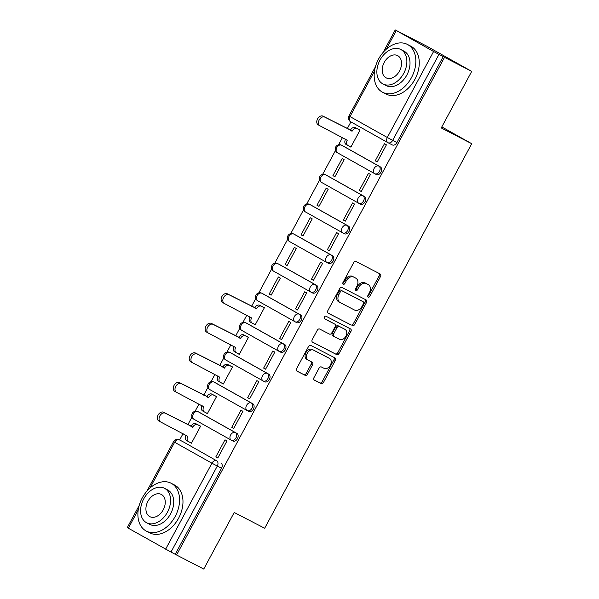 <?xml version="1.0" encoding="UTF-8"?>
<svg xmlns="http://www.w3.org/2000/svg" width="599" height="599" viewBox="0 0 599 599"><rect width="100%" height="100%" fill="white"/><g stroke="black" fill="none" stroke-linecap="round" stroke-linejoin="round"><path stroke-width="0.9" d="M368.19 297.149A1.483 1.056 119.3 0 0 369.838 296.325L380.492 276.536A2.119 1.512 119.3 0 0 380.185 273.998A2.119 1.512 119.3 0 0 380.155 273.975L356.016 261.493A2.119 1.512 119.3 0 0 353.665 262.669L343.01 282.458A1.483 1.056 119.3 0 0 343.22 284.24A1.483 1.056 119.3 0 0 343.249 284.248A1.483 1.056 119.3 0 0 344.889 283.432L346.267 280.871A6.769 4.829 119.3 0 1 353.769 277.127L355.784 278.168A6.769 4.829 119.3 0 1 355.881 278.221A6.769 4.829 119.3 0 1 356.862 286.344L355.484 288.913A1.483 1.056 119.3 0 0 355.694 290.687A1.483 1.056 119.3 0 0 355.716 290.702A1.483 1.056 119.3 0 0 357.363 289.879L358.741 287.318A6.769 4.829 119.3 0 1 366.244 283.574L368.25 284.615A6.769 4.829 119.3 0 1 368.355 284.675A6.769 4.829 119.3 0 1 369.336 292.799L367.958 295.359A1.483 1.056 119.3 0 0 368.168 297.134A1.483 1.056 119.3 0 0 368.19 297.149M367.726 296.378A1.483 1.056 119.3 0 0 368.52 295.592L379.174 275.795A2.119 1.512 119.3 0 0 379.107 273.436M342.785 283.477A1.483 1.056 119.3 0 0 343.571 282.691L344.949 280.13L346.267 280.871M355.259 289.931A1.483 1.056 119.3 0 0 356.046 289.137L357.423 286.577L358.741 287.318M231.424 440.272L232.794 440.984A4.313 3.025 -62.7 0 0 232.861 441.014A4.313 3.025 -62.7 0 0 237.504 438.618A4.313 3.025 -62.7 0 0 236.882 433.391L199.587 412.464A4.313 3.025 -62.7 0 0 199.527 412.426A4.313 3.025 -62.7 0 0 199.46 412.397M247.365 410.659L248.742 411.371A4.313 3.025 -62.7 0 0 248.802 411.408A4.313 3.025 -62.7 0 0 253.444 409.012A4.313 3.025 -62.7 0 0 252.823 403.778L215.528 382.851A4.313 3.025 -62.7 0 0 215.468 382.821A4.313 3.025 -62.7 0 0 215.4 382.783M263.305 381.054L264.683 381.765A4.313 3.025 -62.7 0 0 264.743 381.795A4.313 3.025 -62.7 0 0 269.385 379.399A4.313 3.025 -62.7 0 0 268.771 374.173L231.476 353.245A4.313 3.025 -62.7 0 0 231.409 353.208A4.313 3.025 -62.7 0 0 231.349 353.178M279.254 351.441L280.624 352.152A4.313 3.025 -62.7 0 0 280.691 352.19A4.313 3.025 -62.7 0 0 285.326 349.794A4.313 3.025 -62.7 0 0 284.712 344.56L247.417 323.632A4.313 3.025 -62.7 0 0 247.357 323.602A4.313 3.025 -62.7 0 0 247.29 323.565M295.195 321.835L296.565 322.547A4.313 3.025 -62.7 0 0 296.632 322.576A4.313 3.025 -62.7 0 0 301.275 320.18A4.313 3.025 -62.7 0 0 300.653 314.954L263.358 294.027A4.313 3.025 -62.7 0 0 263.298 293.989A4.313 3.025 -62.7 0 0 263.231 293.959M311.136 292.222L312.513 292.933A4.313 3.025 -62.7 0 0 312.573 292.971A4.313 3.025 -62.7 0 0 317.215 290.575A4.313 3.025 -62.7 0 0 316.601 285.341L279.306 264.414A4.313 3.025 -62.7 0 0 279.239 264.384A4.313 3.025 -62.7 0 0 279.171 264.346M327.076 262.617L328.454 263.328A4.313 3.025 -62.7 0 0 328.514 263.358A4.313 3.025 -62.7 0 0 333.156 260.962A4.313 3.025 -62.7 0 0 332.542 255.736L295.247 234.808A4.313 3.025 -62.7 0 0 295.18 234.771A4.313 3.025 -62.7 0 0 295.12 234.741M343.025 233.004L344.395 233.715A4.313 3.025 -62.7 0 0 344.462 233.752A4.313 3.025 -62.7 0 0 349.097 231.356A4.313 3.025 -62.7 0 0 348.483 226.123L311.188 205.195A4.313 3.025 -62.7 0 0 311.128 205.165A4.313 3.025 -62.7 0 0 311.061 205.128M358.966 203.398L360.336 204.109A4.313 3.025 -62.7 0 0 360.403 204.139A4.313 3.025 -62.7 0 0 365.046 201.743A4.313 3.025 -62.7 0 0 364.424 196.517L327.129 175.589A4.313 3.025 -62.7 0 0 327.069 175.552A4.313 3.025 -62.7 0 0 327.002 175.522M374.907 173.785L376.284 174.496A4.313 3.025 -62.7 0 0 376.344 174.534A4.313 3.025 -62.7 0 0 380.986 172.138A4.313 3.025 -62.7 0 0 380.372 166.904L343.077 145.976A4.313 3.025 -62.7 0 0 343.01 145.946A4.313 3.025 -62.7 0 0 342.942 145.909M314.011 377.557A2.119 1.512 119.3 0 0 314.31 380.095A2.119 1.512 119.3 0 0 314.348 380.118L321.116 383.615A2.119 1.512 119.3 0 0 323.467 382.447L335.298 360.463A2.119 1.512 119.3 0 0 334.998 357.925A2.119 1.512 119.3 0 0 334.961 357.91L310.821 345.428A2.119 1.512 119.3 0 0 308.478 346.596L296.64 368.58A2.119 1.512 119.3 0 0 296.947 371.118A2.119 1.512 119.3 0 0 296.977 371.133L305.161 375.363A2.119 1.512 119.3 0 0 307.504 374.195L312.566 364.791A2.119 1.512 119.3 0 0 312.266 362.245A2.119 1.512 119.3 0 0 312.229 362.23L308.171 360.134A5.661 4.036 119.3 0 1 308.088 360.089A5.661 4.036 119.3 0 1 307.302 353.238A5.661 4.036 119.3 0 1 313.539 350.168L329.435 358.382A5.661 4.036 119.3 0 1 329.517 358.427A5.661 4.036 119.3 0 1 330.304 365.285A5.661 4.036 119.3 0 1 324.066 368.348L321.416 366.977A2.119 1.512 119.3 0 0 319.072 368.153L314.011 377.557M374.502 71.064L350.003 116.565L387.298 137.493L433.594 51.507L395.235 29.95L426.51 46.026L471.713 71.386L441.253 127.946L471.727 143.7L264.676 528.243L234.202 512.489L203.75 569.05L176.555 554.996L444.518 57.332L438.962 54.404L392.667 140.383A4.313 3.025 117.3 0 1 388.055 142.734A4.313 3.025 117.3 0 1 387.987 142.697A4.313 3.077 119.3 0 1 387.92 142.667A4.313 4.313 0 0 0 388.055 142.734L392.293 144.921A4.313 3.025 117.3 0 1 392.225 144.891L388.115 142.764M471.713 71.386L444.518 57.332M352.317 325.676A2.119 1.512 119.3 0 0 354.66 324.508L366.498 302.525A2.119 1.512 119.3 0 0 366.191 299.987A2.119 1.512 119.3 0 0 366.161 299.964L342.022 287.483A2.119 1.512 119.3 0 0 339.67 288.658L327.84 310.641A2.119 1.512 119.3 0 0 328.14 313.18A2.119 1.512 119.3 0 0 328.177 313.195L350.999 324.935A2.119 1.512 119.3 0 0 353.343 323.767L365.18 301.784A2.119 1.512 119.3 0 0 365.113 299.425M312.304 341.969L335.403 353.904A2.119 1.512 119.3 0 0 337.746 352.736L349.584 330.753L350.902 331.494L339.064 353.477A2.119 1.512 119.3 0 1 336.72 354.645L312.573 342.164A2.119 1.512 119.3 0 1 312.543 342.149L312.573 342.164M333.553 323.423A2.119 1.512 119.3 0 0 333.523 323.408L334.841 324.141A2.119 1.512 119.3 0 1 335.141 326.68L331.786 332.924A2.119 1.512 119.3 0 1 329.443 334.092L319.649 329.031A2.119 1.512 119.3 0 0 317.305 330.199L312.236 339.611A2.119 1.512 119.3 0 0 312.543 342.149M334.841 324.141A2.119 1.512 119.3 0 0 334.804 324.126L324.613 318.855A1.483 1.056 119.3 0 1 324.591 318.848A1.483 1.056 119.3 0 1 324.381 317.051A1.483 1.056 119.3 0 1 326.013 316.25L350.565 328.933A2.119 1.512 119.3 0 1 350.595 328.956A2.119 1.512 119.3 0 1 350.902 331.494M183.519 442.002A4.313 3.025 117.3 0 1 183.579 442.04A4.313 3.025 117.3 0 1 183.646 442.069L216.703 460.811A4.313 3.025 117.3 0 1 217.295 466.082L171 552.061L127.273 527.614L139.163 505.534M350.902 121.889L347.24 128.68M342.508 137.47L338.562 144.793M335.485 150.506L322.621 174.406M319.544 180.112L306.681 204.012M303.603 209.725L290.732 233.625M287.662 239.33L274.791 263.231M271.714 268.944L258.85 292.844M255.773 298.549L251.58 306.336M246.848 315.126L242.909 322.449M239.832 328.162L235.639 335.949M230.907 344.739L226.961 352.062M223.891 357.768L219.698 365.555M214.966 374.345L211.02 381.668M207.943 387.381L203.75 395.168M199.018 403.958L195.079 411.273M192.002 416.986L187.809 424.773M183.077 433.564L179.618 439.988M176.555 554.996L171 552.061M433.594 51.507L438.962 54.404M348.903 145.991L350.894 147.062M348.888 146.021L350.864 147.137L360.059 130.05L358.03 129.04M375.244 160.817L377.22 161.925L386.415 144.838L384.438 143.73L375.244 160.817L377.258 161.857M359.295 190.422L361.272 191.53L370.474 174.451L368.497 173.343L359.295 190.422L361.309 191.463M332.939 175.634L334.916 176.742L344.118 159.663L342.141 158.555L332.939 175.634L334.953 176.675M343.354 220.035L345.331 221.143L354.533 204.057L352.556 202.949L343.354 220.035L345.368 221.076M316.998 205.24L318.975 206.356L328.17 189.269L326.193 188.161L316.998 205.24L319.012 206.281M327.413 249.641L329.39 250.749L338.585 233.67L336.608 232.562L327.413 249.641L329.428 250.682M301.057 234.853L303.034 235.961L312.229 218.882L310.252 217.766L301.057 234.853L303.072 235.894M311.473 279.254L313.449 280.362L322.644 263.275L320.667 262.167L311.473 279.254L313.487 280.295M285.109 264.459L287.086 265.574L296.288 248.488L294.311 247.38L285.109 264.459L287.123 265.499M295.524 308.859L297.501 309.968L306.703 292.889L304.726 291.78L295.524 308.859L297.538 309.9M269.168 294.072L271.145 295.18L280.347 278.101L278.37 276.985L269.168 294.072L271.182 295.112M279.583 338.472L281.56 339.581L290.755 322.494L288.778 321.386L279.583 338.472L281.597 339.513M253.242 323.647L255.204 324.793L264.399 307.706L262.369 306.695M253.227 323.677L255.241 324.718M263.642 368.078L265.619 369.186L274.814 352.107L272.837 350.999L263.642 368.078L265.656 369.119M237.301 353.26L239.263 354.398L248.458 337.319L246.429 336.309M237.286 353.29L239.301 354.331M247.694 397.691L249.678 398.799L258.873 381.713L256.896 380.605L247.694 397.691L249.708 398.732M221.36 382.866L223.315 384.011L232.517 366.925L230.488 365.914M221.338 382.896L223.352 383.937M231.753 427.297L233.73 428.405L242.932 411.326L240.955 410.218L231.753 427.297L233.767 428.337M205.412 412.479L207.374 413.617L216.576 396.538L214.539 395.527M205.397 412.509L207.411 413.55M215.812 456.91L217.789 458.018L226.984 440.931L225.007 439.823L215.812 456.91L217.826 457.95M191.47 443.155L189.456 442.114L191.433 443.23L200.628 426.144L198.598 425.133M471.727 143.7L441.815 126.913M175.237 554.255L221.533 468.276A4.313 3.025 -62.7 0 0 220.941 462.997M443.2 56.591L396.905 142.569A4.313 3.025 117.3 0 1 392.293 144.921M367.142 283.993A6.769 4.829 119.3 0 0 367.037 283.933A6.769 4.829 119.3 0 0 366.932 283.874L368.25 284.615M357.423 286.577A6.769 4.829 119.3 0 1 364.926 282.833L366.932 283.874M354.668 277.547A6.769 4.829 119.3 0 0 354.563 277.487A6.769 4.829 119.3 0 0 354.466 277.427L355.784 278.168M344.949 280.13A6.769 4.829 119.3 0 1 352.452 276.386L354.466 277.427M327.908 313L350.999 324.935M363.518 303.603A1.483 1.056 119.3 0 0 363.301 301.821A1.483 1.056 119.3 0 0 363.279 301.814L342.089 290.859A1.483 1.056 119.3 0 0 340.449 291.676L338.997 294.379A6.769 4.829 119.3 0 0 339.97 302.502A6.769 4.829 119.3 0 0 340.075 302.555L354.563 310.042A6.769 4.829 119.3 0 0 362.066 306.306L363.518 303.603M339.873 302.443L338.757 301.821A6.769 4.829 119.3 0 1 338.652 301.761A6.769 4.829 119.3 0 1 337.679 293.637L339.131 290.934A1.483 1.056 119.3 0 1 340.771 290.118L361.961 301.072M333.523 323.408A2.119 1.512 119.3 0 0 333.486 323.385L324.388 318.683M339.596 339.348A5.661 4.036 119.3 0 0 345.84 336.279A5.661 4.036 119.3 0 0 345.054 329.428A5.661 4.036 119.3 0 0 344.964 329.375L339.363 326.485A2.119 1.512 119.3 0 0 337.02 327.653L333.658 333.898A2.119 1.512 119.3 0 0 333.965 336.436A2.119 1.512 119.3 0 0 334.002 336.451L339.596 339.348M343.819 328.739A5.661 4.036 119.3 0 0 343.736 328.686A5.661 4.036 119.3 0 0 343.646 328.641L344.964 329.375M333.935 336.413L332.685 335.71A2.119 1.512 119.3 0 1 332.647 335.695A2.119 1.512 119.3 0 1 332.34 333.156L335.702 326.912A2.119 1.512 119.3 0 1 338.046 325.744L343.646 328.641M349.584 330.753A2.119 1.512 119.3 0 0 349.517 328.394M328.289 357.738A5.661 4.036 119.3 0 0 328.2 357.693A5.661 4.036 119.3 0 0 328.117 357.64L329.435 358.382M307.998 360.036L306.853 359.393A5.661 4.036 119.3 0 1 306.77 359.348A5.661 4.036 119.3 0 1 305.984 352.497A5.661 4.036 119.3 0 1 312.221 349.427L328.117 357.64M296.707 370.938L303.843 374.63A2.119 1.512 119.3 0 0 306.186 373.454L311.248 364.05A2.119 1.512 119.3 0 0 311.181 361.691M314.078 379.916L319.799 382.881A2.119 1.512 119.3 0 0 322.142 381.705L333.98 359.722A2.119 1.512 119.3 0 0 333.913 357.363M347.779 145.407L346.2 144.524A4.313 3.077 -60.7 0 1 346.132 144.486A4.313 3.077 -60.7 0 1 345.511 139.312L345.63 139.088M360.006 130.14L357.004 128.59A4.313 3.077 119.3 0 0 352.227 130.971L324.748 117.127A4.957 3.534 119.3 0 0 319.282 119.815A4.957 3.534 119.3 0 0 319.971 125.82A4.957 3.534 119.3 0 0 320.046 125.857L347.225 140.271A4.313 3.077 119.3 0 0 347.847 145.445A4.313 3.077 119.3 0 0 347.914 145.482L350.917 147.032M319.896 125.775L318.331 124.899A4.957 3.534 -60.7 0 1 318.256 124.862A4.957 3.534 -60.7 0 1 317.567 118.857A4.957 3.534 -60.7 0 1 323.033 116.169L350.52 130.013A4.313 3.077 -60.7 0 1 355.297 127.624L357.004 128.59M360.044 130.08L355.297 127.624M350.363 130.297L352.077 131.256M378.538 59.099A26.948 18.883 -62.7 0 0 382.634 92.283A26.948 18.883 -62.7 0 0 411.483 77.593A26.948 18.883 -62.7 0 0 407.387 44.408A26.948 18.883 -62.7 0 0 378.538 59.099M382.634 92.283L386.048 94.05A26.948 18.883 -62.7 0 0 414.897 79.353A26.948 18.883 -62.7 0 0 410.802 46.168L407.387 44.408M400.776 49.485L403.921 51.11A19.408 13.597 117.3 0 1 406.871 75.002A19.408 13.597 117.3 0 1 386.1 85.582L382.956 83.957A19.408 13.597 -62.7 0 0 403.726 73.377A19.408 13.597 -62.7 0 0 400.776 49.485A19.408 13.597 -62.7 0 0 380.006 60.065A19.408 13.597 -62.7 0 0 382.956 83.957M399.511 71.011A12.504 8.76 -62.7 0 0 397.609 55.61A12.504 8.76 -62.7 0 0 384.221 62.431A12.504 8.76 -62.7 0 0 386.123 77.833A12.504 8.76 -62.7 0 0 399.511 71.011M142.255 497.926A26.948 18.883 -62.7 0 0 146.351 531.111A26.948 18.883 -62.7 0 0 175.2 516.413A26.948 18.883 -62.7 0 0 171.104 483.228A26.948 18.883 -62.7 0 0 142.255 497.926M146.351 531.111L149.765 532.878A26.948 18.883 -62.7 0 0 178.614 518.18A26.948 18.883 -62.7 0 0 174.519 484.995L171.104 483.228M164.493 488.305L167.638 489.93A19.408 13.597 117.3 0 1 170.588 513.822A19.408 13.597 117.3 0 1 149.817 524.41L146.673 522.785A19.408 13.597 -62.7 0 0 167.443 512.197A19.408 13.597 -62.7 0 0 164.493 488.305A19.408 13.597 -62.7 0 0 143.723 498.892A19.408 13.597 -62.7 0 0 146.673 522.785M163.227 509.831A12.504 8.76 -62.7 0 0 161.326 494.437A12.504 8.76 -62.7 0 0 147.938 501.258A12.504 8.76 -62.7 0 0 149.84 516.652A12.504 8.76 -62.7 0 0 163.227 509.831M252.119 323.063L250.539 322.172A4.313 3.077 -60.7 0 1 250.472 322.142A4.313 3.077 -60.7 0 1 249.85 316.968L249.97 316.744M264.354 307.796L261.351 306.246A4.313 3.077 119.3 0 0 256.574 308.627L229.088 294.783A4.957 3.534 119.3 0 0 223.629 297.471A4.957 3.534 119.3 0 0 224.311 303.476A4.957 3.534 119.3 0 0 224.385 303.513L251.565 317.927A4.313 3.077 119.3 0 0 252.186 323.101A4.313 3.077 119.3 0 0 252.254 323.138L255.256 324.688M224.236 303.431L222.678 302.555A4.957 3.534 -60.7 0 1 222.596 302.517A4.957 3.534 -60.7 0 1 221.915 296.512A4.957 3.534 -60.7 0 1 227.38 293.824L254.86 307.669A4.313 3.077 -60.7 0 1 259.637 305.28L261.351 306.246M264.384 307.736L259.637 305.28M254.702 307.953L256.417 308.912M236.178 352.676L234.598 351.785A4.313 3.077 -60.7 0 1 234.531 351.748A4.313 3.077 -60.7 0 1 233.909 346.574L234.029 346.349M248.413 337.409L245.403 335.852A4.313 3.077 119.3 0 0 240.626 338.24L213.147 324.396A4.957 3.534 119.3 0 0 207.681 327.084A4.957 3.534 119.3 0 0 208.37 333.081A4.957 3.534 119.3 0 0 208.445 333.126L235.624 347.54A4.313 3.077 119.3 0 0 236.246 352.714A4.313 3.077 119.3 0 0 236.313 352.744L239.315 354.301M208.295 333.044L206.73 332.168A4.957 3.534 -60.7 0 1 206.655 332.123A4.957 3.534 -60.7 0 1 205.966 326.118A4.957 3.534 -60.7 0 1 211.432 323.43L238.919 337.274A4.313 3.077 -60.7 0 1 243.696 334.893L245.403 335.852M248.443 337.349L243.696 334.893M238.761 337.559L240.476 338.525M220.237 382.282L218.657 381.391A4.313 3.077 -60.7 0 1 218.59 381.361A4.313 3.077 -60.7 0 1 217.969 376.187L218.088 375.962M232.464 367.015L229.462 365.465A4.313 3.077 119.3 0 0 224.685 367.846L197.206 354.002A4.957 3.534 119.3 0 0 191.74 356.69A4.957 3.534 119.3 0 0 192.429 362.695A4.957 3.534 119.3 0 0 192.504 362.732L219.676 377.145A4.313 3.077 119.3 0 0 220.305 382.319A4.313 3.077 119.3 0 0 220.365 382.357L223.375 383.907M192.354 362.65L190.789 361.774A4.957 3.534 -60.7 0 1 190.714 361.736A4.957 3.534 -60.7 0 1 190.025 355.731A4.957 3.534 -60.7 0 1 195.491 353.043L222.97 366.887A4.313 3.077 -60.7 0 1 227.747 364.499L229.462 365.465M232.502 366.955L227.747 364.499M222.821 367.172L224.535 368.13M204.296 411.895L202.709 411.004A4.313 3.077 -60.7 0 1 202.642 410.966A4.313 3.077 -60.7 0 1 202.02 405.793L202.14 405.568M216.524 396.628L213.521 395.07A4.313 3.077 119.3 0 0 208.744 397.459L181.265 383.615A4.957 3.534 119.3 0 0 175.799 386.303A4.957 3.534 119.3 0 0 176.48 392.3A4.957 3.534 119.3 0 0 176.563 392.345L203.735 406.758A4.313 3.077 119.3 0 0 204.356 411.932A4.313 3.077 119.3 0 0 204.424 411.962L207.426 413.52M176.413 392.263L174.848 391.379A4.957 3.534 -60.7 0 1 174.773 391.342A4.957 3.534 -60.7 0 1 174.084 385.337A4.957 3.534 -60.7 0 1 179.55 382.649L207.029 396.493A4.313 3.077 -60.7 0 1 211.806 394.112L213.521 395.07M216.553 396.568L211.806 394.112M206.88 396.778L208.587 397.743M188.348 441.5L186.768 440.609A4.313 3.077 -60.7 0 1 186.701 440.579A4.313 3.077 -60.7 0 1 186.079 435.406L186.199 435.181M200.583 426.233L197.58 424.684A4.313 3.077 119.3 0 0 192.803 427.065L165.317 413.22A4.957 3.534 119.3 0 0 159.851 415.908A4.957 3.534 119.3 0 0 160.539 421.913A4.957 3.534 119.3 0 0 160.614 421.951L187.794 436.364A4.313 3.077 119.3 0 0 188.415 441.538A4.313 3.077 119.3 0 0 188.483 441.575L191.485 443.125M160.465 421.868L158.907 420.992A4.957 3.534 -60.7 0 1 158.825 420.955A4.957 3.534 -60.7 0 1 158.143 414.95A4.957 3.534 -60.7 0 1 163.602 412.262L191.088 426.106A4.313 3.077 -60.7 0 1 195.866 423.718L197.58 424.684M200.613 426.174L195.866 423.718M190.931 426.391L192.646 427.349M368.52 295.592L369.838 296.325M343.571 282.691L344.889 283.432M356.046 289.137L357.363 289.879M199.527 412.426L198.022 411.648A4.313 3.025 117.3 0 1 198.082 411.685L235.377 432.613A4.313 3.025 117.3 0 1 235.999 437.839A4.313 3.025 117.3 0 1 231.356 440.235A4.313 3.025 117.3 0 1 231.296 440.205A4.313 3.077 -60.7 0 1 231.229 440.168A4.313 3.077 -60.7 0 1 230.608 434.994A4.313 3.077 -60.7 0 1 235.377 432.613L236.882 433.391M199.587 412.464L198.082 411.685A4.313 3.077 119.3 0 0 193.312 414.066A4.313 3.077 -60.7 0 0 193.934 419.24A4.313 3.077 -60.7 0 0 194.001 419.278L231.162 440.13M215.468 382.821L213.963 382.042A4.313 3.025 117.3 0 1 214.03 382.072L251.325 403A4.313 3.025 117.3 0 1 251.939 408.233A4.313 3.025 117.3 0 1 247.297 410.629A4.313 3.025 117.3 0 1 247.237 410.592A4.313 3.077 -60.7 0 1 247.17 410.562A4.313 3.077 -60.7 0 1 246.548 405.388A4.313 3.077 -60.7 0 1 251.325 403L252.823 403.778M215.528 382.851L214.03 382.072A4.313 3.077 119.3 0 0 209.253 384.461A4.313 3.077 -60.7 0 0 209.875 389.635A4.313 3.077 -60.7 0 0 209.942 389.664L247.102 410.525M231.409 353.208L229.904 352.429A4.313 3.025 117.3 0 1 229.971 352.467L267.266 373.394A4.313 3.025 117.3 0 1 267.88 378.62A4.313 3.025 117.3 0 1 263.246 381.016A4.313 3.025 117.3 0 1 263.178 380.986A4.313 3.077 -60.7 0 1 263.111 380.949A4.313 3.077 -60.7 0 1 262.489 375.775A4.313 3.077 -60.7 0 1 267.266 373.394L268.771 374.173M231.476 353.245L229.971 352.467A4.313 3.077 119.3 0 0 225.194 354.848A4.313 3.077 -60.7 0 0 225.816 360.021A4.313 3.077 -60.7 0 0 225.883 360.059L263.051 380.912M247.357 323.602L245.852 322.824A4.313 3.025 117.3 0 1 245.912 322.854L283.207 343.781A4.313 3.025 117.3 0 1 283.829 349.015A4.313 3.025 117.3 0 1 279.186 351.411A4.313 3.025 117.3 0 1 279.119 351.373A4.313 3.077 -60.7 0 1 279.052 351.343A4.313 3.077 -60.7 0 1 278.43 346.17A4.313 3.077 -60.7 0 1 283.207 343.781L284.712 344.56M247.417 323.632L245.912 322.854A4.313 3.077 119.3 0 0 241.135 325.242A4.313 3.077 -60.7 0 0 241.756 330.416A4.313 3.077 -60.7 0 0 241.824 330.446L278.992 351.306M263.298 293.989L261.793 293.211A4.313 3.025 117.3 0 1 261.86 293.248L299.156 314.176A4.313 3.025 117.3 0 1 299.77 319.402A4.313 3.025 117.3 0 1 295.127 321.798A4.313 3.025 117.3 0 1 295.067 321.768A4.313 3.077 -60.7 0 1 295 321.73A4.313 3.077 -60.7 0 1 294.379 316.557A4.313 3.077 -60.7 0 1 299.156 314.176L300.653 314.954M263.358 294.027L261.86 293.248A4.313 3.077 119.3 0 0 257.083 295.629A4.313 3.077 -60.7 0 0 257.705 300.803A4.313 3.077 -60.7 0 0 257.772 300.84L294.933 321.693M279.239 264.384L277.734 263.605A4.313 3.025 117.3 0 1 277.801 263.635L315.096 284.562A4.313 3.025 117.3 0 1 315.71 289.796A4.313 3.025 117.3 0 1 311.068 292.192A4.313 3.025 117.3 0 1 311.008 292.155A4.313 3.077 -60.7 0 1 310.941 292.125A4.313 3.077 -60.7 0 1 310.319 286.951A4.313 3.077 -60.7 0 1 315.096 284.562L316.601 285.341M279.306 264.414L277.801 263.635A4.313 3.077 119.3 0 0 273.024 266.023A4.313 3.077 -60.7 0 0 273.646 271.197A4.313 3.077 -60.7 0 0 273.713 271.227L310.874 292.087M295.18 234.771L293.682 233.992A4.313 3.025 117.3 0 1 293.742 234.029L331.037 254.957A4.313 3.025 117.3 0 1 331.651 260.183A4.313 3.025 117.3 0 1 327.017 262.587A4.313 3.025 117.3 0 1 326.949 262.549A4.313 3.077 -60.7 0 1 326.882 262.512A4.313 3.077 -60.7 0 1 326.26 257.338A4.313 3.077 -60.7 0 1 331.037 254.957L332.542 255.736M295.247 234.808L293.742 234.029A4.313 3.077 119.3 0 0 288.965 236.41A4.313 3.077 -60.7 0 0 289.587 241.584A4.313 3.077 -60.7 0 0 289.654 241.622L326.822 262.474M311.128 205.165L309.623 204.386A4.313 3.025 117.3 0 1 309.683 204.416L346.978 225.344A4.313 3.025 117.3 0 1 347.6 230.578A4.313 3.025 117.3 0 1 342.957 232.974A4.313 3.025 117.3 0 1 342.89 232.936A4.313 3.077 -60.7 0 1 342.83 232.906A4.313 3.077 -60.7 0 1 342.201 227.732A4.313 3.077 -60.7 0 1 346.978 225.344L348.483 226.123M311.188 205.195L309.683 204.416A4.313 3.077 119.3 0 0 304.906 206.805A4.313 3.077 -60.7 0 0 305.535 211.979A4.313 3.077 -60.7 0 0 305.595 212.009L342.763 232.869M327.069 175.552L325.564 174.773A4.313 3.025 117.3 0 1 325.631 174.811L362.927 195.738A4.313 3.025 117.3 0 1 363.541 200.964A4.313 3.025 117.3 0 1 358.898 203.368A4.313 3.025 117.3 0 1 358.838 203.331A4.313 3.077 -60.7 0 1 358.771 203.293A4.313 3.077 -60.7 0 1 358.15 198.119A4.313 3.077 -60.7 0 1 362.927 195.738L364.424 196.517M327.129 175.589L325.631 174.811A4.313 3.077 119.3 0 0 320.854 177.192A4.313 3.077 -60.7 0 0 321.476 182.366A4.313 3.077 -60.7 0 0 321.543 182.403L358.704 203.256M343.01 145.946L341.505 145.168A4.313 3.025 117.3 0 1 341.572 145.198L378.868 166.125A4.313 3.025 117.3 0 1 379.481 171.359A4.313 3.025 117.3 0 1 374.839 173.755A4.313 3.025 117.3 0 1 374.779 173.717A4.313 3.077 -60.7 0 1 374.712 173.688A4.313 3.077 -60.7 0 1 374.09 168.514A4.313 3.077 -60.7 0 1 378.868 166.125L380.372 166.904M343.077 145.976L341.572 145.198A4.313 3.077 119.3 0 0 336.795 147.586A4.313 3.077 -60.7 0 0 337.417 152.76A4.313 3.077 -60.7 0 0 337.484 152.79L374.645 173.65M183.646 442.069L216.703 460.811A4.313 3.077 -60.7 0 0 211.926 463.192L174.631 442.264L149.982 488.043M138.219 509.891L128.336 528.243M165.631 549.171L211.926 463.192L221.533 468.276M387.86 142.622L350.692 121.769A4.313 3.077 119.3 0 1 350.625 121.732L387.92 142.667A4.313 3.077 119.3 0 1 387.298 137.493L396.905 142.569M396.298 30.579L386.265 49.215M183.579 442.04L179.348 439.846A4.313 3.025 117.3 0 1 179.408 439.883A4.313 3.077 -60.7 0 0 174.631 442.264L173.568 441.635L146.89 491.18M350.003 116.565L348.94 115.929A4.313 4.313 0 0 0 350.625 121.732A4.313 3.077 119.3 0 1 350.003 116.565M364.926 282.833L366.244 283.574M352.452 276.386L353.769 277.127M379.174 275.795L380.492 276.536M365.18 301.784L366.498 302.525M353.343 323.767L354.66 324.508M340.771 290.118L342.089 290.859M339.131 290.934L340.449 291.676M337.679 293.637L338.997 294.379M337.746 352.736L339.064 353.477M335.403 353.904L336.72 354.645M333.486 323.385L334.804 324.126M338.046 325.744L339.363 326.485M335.702 326.912L337.02 327.653M332.34 333.156L333.658 333.898M312.221 349.427L313.539 350.168M311.248 364.05L312.566 364.791M306.186 373.454L307.504 374.195M303.843 374.63L305.161 375.363M333.98 359.722L335.298 360.463M322.142 381.705L323.467 382.447M319.799 382.881L321.116 383.615M345.511 139.312L347.225 140.271M350.52 130.013L352.227 130.971M323.033 116.169L324.748 117.127M249.85 316.968L251.565 317.927M254.86 307.669L256.574 308.627M227.38 293.824L229.088 294.783M233.909 346.574L235.624 347.54M238.919 337.274L240.626 338.24M211.432 323.43L213.147 324.396M217.969 376.187L219.676 377.145M222.97 366.887L224.685 367.846M195.491 353.043L197.206 354.002M202.02 405.793L203.735 406.758M207.029 396.493L208.744 397.459M179.55 382.649L181.265 383.615M186.079 435.406L187.794 436.364M191.088 426.106L192.803 427.065M163.602 412.262L165.317 413.22M376.344 174.534L374.839 173.755A4.313 4.313 0 0 1 374.712 173.688L337.417 152.76A4.313 4.313 0 0 1 335.732 146.95A4.313 4.313 0 0 1 341.505 145.168M360.403 204.139L358.898 203.368A4.313 4.313 0 0 1 358.771 203.293L321.476 182.366A4.313 4.313 0 0 1 319.791 176.563A4.313 4.313 0 0 1 325.564 174.773M344.462 233.752L342.957 232.974A4.313 4.313 0 0 1 342.83 232.906L305.535 211.979A4.313 4.313 0 0 1 303.843 206.168A4.313 4.313 0 0 1 309.623 204.386M328.514 263.358L327.017 262.587A4.313 4.313 0 0 1 326.882 262.512L289.587 241.584A4.313 4.313 0 0 1 287.902 235.781A4.313 4.313 0 0 1 293.682 233.992M312.573 292.971L311.068 292.192A4.313 4.313 0 0 1 310.941 292.125L273.646 271.197A4.313 4.313 0 0 1 271.961 265.387A4.313 4.313 0 0 1 277.734 263.605M296.632 322.576L295.127 321.798A4.313 4.313 0 0 1 295 321.73L257.705 300.803A4.313 4.313 0 0 1 256.02 295A4.313 4.313 0 0 1 261.793 293.211M280.691 352.19L279.186 351.411A4.313 4.313 0 0 1 279.052 351.343L241.756 330.416A4.313 4.313 0 0 1 240.072 324.606A4.313 4.313 0 0 1 245.852 322.824M264.743 381.795L263.246 381.016A4.313 4.313 0 0 1 263.111 380.949L225.816 360.021A4.313 4.313 0 0 1 224.131 354.219A4.313 4.313 0 0 1 229.904 352.429M248.802 411.408L247.297 410.629A4.313 4.313 0 0 1 247.17 410.562L209.875 389.635A4.313 4.313 0 0 1 208.19 383.824A4.313 4.313 0 0 1 213.963 382.042M232.861 441.014L231.356 440.235A4.313 4.313 0 0 1 231.229 440.168L193.934 419.24A4.313 4.313 0 0 1 192.249 413.437A4.313 4.313 0 0 1 198.022 411.648M179.348 439.846A4.313 4.313 0 0 0 173.568 441.635M395.235 29.95L383.173 52.36M375.446 66.714L348.94 115.929M367.037 283.933L368.355 284.675M354.563 277.487L355.881 278.221M338.652 301.761L339.97 302.502M343.736 328.686L345.054 329.428M332.647 335.695L333.965 336.436M328.2 357.693L329.517 358.427M306.77 359.348L308.088 360.089M346.132 144.486L347.847 145.445M318.256 124.862L319.971 125.82M250.472 322.142L252.186 323.101M222.596 302.517L224.311 303.476M234.531 351.748L236.246 352.714M206.655 332.123L208.37 333.081M218.59 381.361L220.305 382.319M190.714 361.736L192.429 362.695M202.642 410.966L204.356 411.932M174.773 391.342L176.48 392.3M186.701 440.579L188.415 441.538M158.825 420.955L160.539 421.913"/></g></svg>
